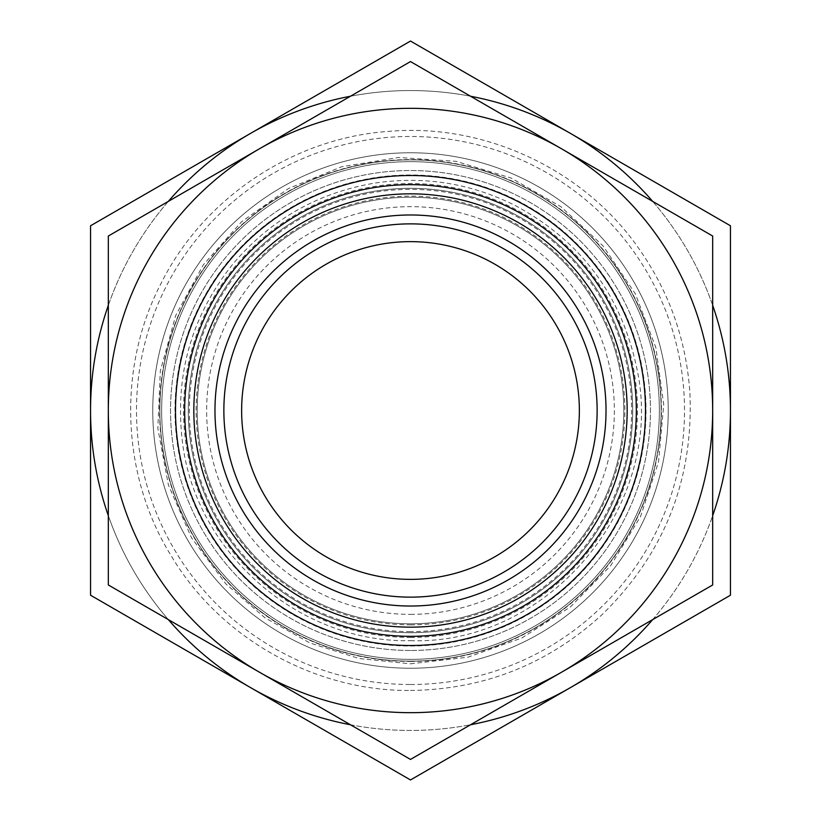<?xml version="1.0" encoding="UTF-8"?>
<svg xmlns="http://www.w3.org/2000/svg" width="821" height="821" viewBox="0 0 821 821"><rect width="100%" height="100%" fill="white"/><g stroke="black" fill="none" stroke-linecap="round" stroke-linejoin="round"><path stroke-width="0.62" stroke-dasharray="4.11 3.08" d="M579.359 410.5A168.859 168.859 0 0 1 326.07 556.741A168.859 168.859 0 0 1 326.07 264.259A168.859 168.859 0 0 1 579.359 410.5M597.144 410.5A186.644 186.644 0 0 0 410.5 223.856A186.644 186.644 0 0 0 223.856 410.5A186.644 186.644 0 0 0 410.5 597.144A186.644 186.644 0 0 0 597.144 410.5M410.5 606.031A195.531 195.531 0 0 0 579.831 312.739A195.531 195.531 0 0 0 241.169 312.739A195.531 195.531 0 0 0 410.5 606.031A195.531 195.531 0 0 0 579.831 312.739A195.531 195.531 0 0 0 241.169 312.739A195.531 195.531 0 0 0 410.5 606.031A195.531 195.531 0 0 0 579.831 312.739A195.531 195.531 0 0 0 241.169 312.739A195.531 195.531 0 0 0 410.5 606.031A195.531 195.531 0 0 0 579.831 312.739A195.531 195.531 0 0 0 241.169 312.739A195.531 195.531 0 0 0 410.5 606.031M410.5 659.355A248.855 248.855 0 0 0 626.013 286.077A248.855 248.855 0 0 0 194.988 286.077A248.855 248.855 0 0 0 410.5 659.355A248.855 248.855 0 0 0 626.013 286.077A248.855 248.855 0 0 0 194.988 286.077A248.855 248.855 0 0 0 410.5 659.355A248.855 248.855 0 0 1 194.988 286.077A248.855 248.855 0 0 1 626.013 286.077A248.855 248.855 0 0 1 410.5 659.355A248.855 248.855 0 0 0 626.013 286.077A248.855 248.855 0 0 0 194.988 286.077A248.855 248.855 0 0 0 410.5 659.355M410.5 650.468A239.968 239.968 0 0 1 202.684 290.521A239.968 239.968 0 0 1 618.316 290.521A239.968 239.968 0 0 1 410.5 650.468A239.968 239.968 0 0 0 618.316 290.521A239.968 239.968 0 0 0 202.684 290.521A239.968 239.968 0 0 0 410.5 650.468M410.5 597.144A186.644 186.644 0 0 0 572.134 317.183A186.644 186.644 0 0 0 248.866 317.183A186.644 186.644 0 0 0 410.5 597.144A186.644 186.644 0 0 0 572.134 317.183A186.644 186.644 0 0 0 248.866 317.183A186.644 186.644 0 0 0 410.5 597.144M410.5 623.806A213.306 213.306 0 0 0 595.225 303.852A213.306 213.306 0 0 0 225.775 303.852A213.306 213.306 0 0 0 410.5 623.806A213.306 213.306 0 0 1 225.775 303.852A213.306 213.306 0 0 1 595.225 303.852A213.306 213.306 0 0 1 410.5 623.806M410.5 632.693A222.193 222.193 0 0 0 602.922 299.408A222.193 222.193 0 0 0 218.078 299.408A222.193 222.193 0 0 0 410.5 632.693A222.193 222.193 0 0 0 602.922 299.408A222.193 222.193 0 0 0 218.078 299.408A222.193 222.193 0 0 0 410.5 632.693A222.193 222.193 0 0 0 602.922 299.408A222.193 222.193 0 0 0 218.078 299.408A222.193 222.193 0 0 0 410.5 632.693M259.415 672.194L410.5 759.425L561.585 672.194A302.179 302.179 0 0 1 108.321 410.5L108.321 584.963L259.415 672.194M712.679 584.963L712.679 410.5A302.179 302.179 0 0 1 561.585 672.194L712.679 584.963M712.679 236.038L561.585 148.806A302.179 302.179 0 0 1 712.679 410.5L712.679 236.038M259.415 148.806L108.321 236.038L108.321 410.5A302.179 302.179 0 0 1 561.585 148.806L410.5 61.575L259.415 148.806M410.5 159.869A250.631 250.631 0 0 0 159.869 410.5A250.631 250.631 0 0 0 410.5 661.131A250.631 250.631 0 0 0 661.131 410.5A250.631 250.631 0 0 0 410.5 159.869M410.5 668.243A257.743 257.743 0 0 0 633.709 281.634A257.743 257.743 0 0 0 187.291 281.634A257.743 257.743 0 0 0 410.5 668.243A257.743 257.743 0 0 0 633.709 281.634A257.743 257.743 0 0 0 187.291 281.634A257.743 257.743 0 0 0 410.5 668.243M350.485 724.769A319.954 319.954 0 0 0 470.515 724.769M652.664 619.619A319.954 319.954 0 0 0 712.679 515.66M712.679 305.34A319.954 319.954 0 0 0 652.664 201.381M470.515 96.231A319.954 319.954 0 0 0 350.485 96.231M168.336 201.381A319.954 319.954 0 0 0 108.321 305.34M108.321 515.66A319.954 319.954 0 0 0 168.336 619.619M410.5 779.95L570.472 687.588A319.954 319.954 0 0 1 250.528 687.588L410.5 779.95M90.546 410.5L90.546 595.225L250.528 687.588A319.954 319.954 0 0 1 250.528 133.413L90.546 225.775L90.546 410.5M730.454 595.225L730.454 410.5A319.954 319.954 0 0 1 570.472 687.588L730.454 595.225M570.472 133.413L410.5 41.05L250.528 133.413A319.954 319.954 0 0 1 730.454 410.5L730.454 225.775L570.472 133.413M410.5 661.131A250.631 250.631 0 0 0 627.552 285.185A250.631 250.631 0 0 0 193.448 285.185A250.631 250.631 0 0 0 410.5 661.131M410.5 624.863A214.363 214.363 0 0 0 596.149 303.318A214.363 214.363 0 0 0 224.851 303.318A214.363 214.363 0 0 0 410.5 624.863M410.5 631.626A221.126 221.126 0 0 1 219.002 299.932A221.126 221.126 0 0 1 601.998 299.932A221.126 221.126 0 0 1 410.5 631.626M410.5 684.509A274.009 274.009 0 0 0 647.8 273.496A274.009 274.009 0 0 0 173.2 273.496A274.009 274.009 0 0 0 410.5 684.509M410.5 646.024A235.524 235.524 0 0 0 614.467 292.738A235.524 235.524 0 0 0 206.533 292.738A235.524 235.524 0 0 0 410.5 646.024A235.524 235.524 0 0 0 614.467 292.738A235.524 235.524 0 0 0 206.533 292.738A235.524 235.524 0 0 0 410.5 646.024M410.5 637.455A226.955 226.955 0 0 0 607.047 297.028A226.955 226.955 0 0 0 213.953 297.028A226.955 226.955 0 0 0 410.5 637.455M410.5 614.365A203.865 203.865 0 0 0 587.046 308.573A203.865 203.865 0 0 0 233.954 308.573A203.865 203.865 0 0 0 410.5 614.365M410.5 661.418A250.918 250.918 0 0 0 627.798 285.041A250.918 250.918 0 0 0 193.202 285.041A250.918 250.918 0 0 0 410.5 661.418M410.5 640.688C549.731 645.316 667.237 503.263 636.614 367.367C621.045 294.636 580.509 240.645 515.003 205.404C470.515 183.165 423.677 175.745 374.489 183.145C317.573 192.832 270.458 219.71 233.133 263.777C191.94 315.274 174.935 373.791 182.129 439.348C193.879 551.312 297.972 643.069 410.5 640.688M410.5 690.461C484.01 689.496 547.894 664.21 602.142 614.58C664.353 553.744 693.612 479.854 689.907 392.92C686.202 338.909 668.561 289.926 636.993 245.941C581.709 168.274 483.436 122.914 388.538 131.401C293.477 137.866 203.505 198.035 161.06 283.399C116.941 367.921 121.149 476.077 171.794 556.782C220.716 638.543 315.172 691.395 410.5 690.461M410.5 663.799L467.693 657.252L521.93 637.968L570.421 606.935L610.639 565.751L640.534 516.542L658.534 461.864L663.727 404.537L655.835 347.509L635.28 293.733L603.107 245.992L560.989 206.759L511.093 178.034L456.004 161.327L398.565 157.488L341.752 166.714L288.469 188.532L241.507 221.824L203.269 264.855L175.735 315.408L160.321 370.876L157.837 428.388L168.397 484.975L191.467 537.724L225.857 583.895L264.855 617.731L309.907 642.966L359.136 658.534L410.5 663.799"/><path stroke-width="1.23" d="M579.359 410.5A168.859 168.859 0 0 1 326.07 556.741A168.859 168.859 0 0 1 326.07 264.259A168.859 168.859 0 0 1 579.359 410.5M410.5 606.031A195.531 195.531 0 0 0 579.831 312.739A195.531 195.531 0 0 0 241.169 312.739A195.531 195.531 0 0 0 410.5 606.031M410.5 597.144A186.644 186.644 0 0 1 248.866 317.183A186.644 186.644 0 0 1 572.134 317.183A186.644 186.644 0 0 1 410.5 597.144M410.5 627.162A216.662 216.662 0 0 1 222.86 302.169A216.662 216.662 0 0 1 598.14 302.169A216.662 216.662 0 0 1 410.5 627.162M410.5 636.326A225.826 225.826 0 0 0 606.072 297.582A225.826 225.826 0 0 0 214.928 297.582A225.826 225.826 0 0 0 410.5 636.326M410.5 645.501A235.001 235.001 0 0 0 614.016 293.005A235.001 235.001 0 0 0 206.984 293.005A235.001 235.001 0 0 0 410.5 645.501M410.5 759.425L259.415 672.194A302.179 302.179 0 0 0 561.585 672.194L410.5 759.425M712.679 410.5L712.679 584.963L561.585 672.194A302.179 302.179 0 0 0 561.585 148.806L712.679 236.038L712.679 410.5M108.321 584.963L108.321 410.5A302.179 302.179 0 0 0 259.415 672.194L108.321 584.963M259.415 148.806L410.5 61.575L561.585 148.806A302.179 302.179 0 0 0 108.321 410.5L108.321 236.038L259.415 148.806M168.336 619.619A319.954 319.954 0 0 0 350.485 724.769M470.515 724.769A319.954 319.954 0 0 0 652.664 619.619M712.679 515.66A319.954 319.954 0 0 0 712.679 305.34M652.664 201.381A319.954 319.954 0 0 0 470.515 96.231M350.485 96.231A319.954 319.954 0 0 0 168.336 201.381M108.321 305.34A319.954 319.954 0 0 0 108.321 515.66M570.472 687.588L410.5 779.95L90.546 595.225L90.546 225.775L410.5 41.05L730.454 225.775L730.454 595.225L570.472 687.588"/></g></svg>
